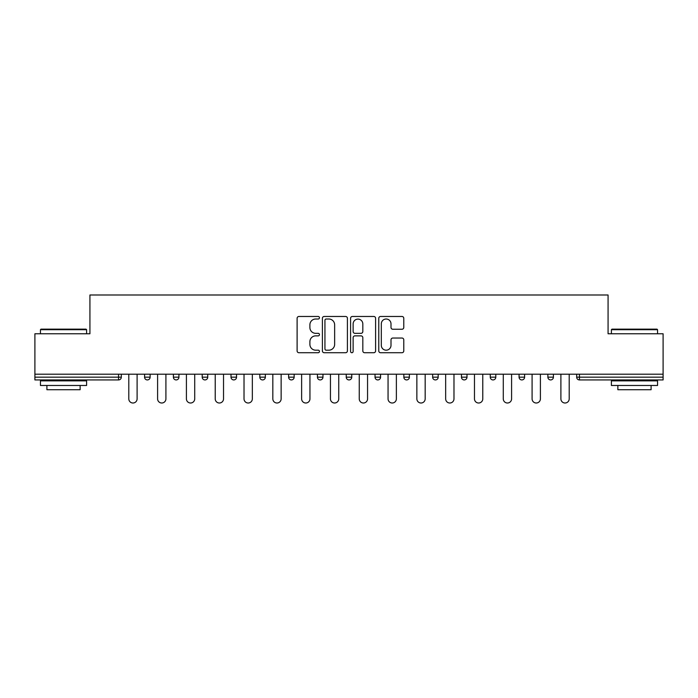 <?xml version="1.0" encoding="UTF-8"?>
<svg xmlns="http://www.w3.org/2000/svg" width="698" height="698" viewBox="0 0 698 698"><rect width="100%" height="100%" fill="white"/><g stroke="black" fill="none" stroke-linecap="round" stroke-linejoin="round"><path stroke-width="1.05" d="M319.457 317.738A1.265 1.265 0 0 0 318.183 316.473L298.927 316.473A1.815 1.815 0 0 0 297.112 318.288L297.112 350.911A1.815 1.815 0 0 0 298.927 352.726L318.183 352.726A1.265 1.265 0 0 0 319.457 351.452A1.265 1.265 0 0 0 318.183 350.187L315.697 350.187A5.802 5.802 0 0 1 309.895 344.384L309.895 341.662A5.802 5.802 0 0 1 315.697 335.869L318.183 335.869A1.265 1.265 0 0 0 319.457 334.595A1.265 1.265 0 0 0 318.183 333.33L315.697 333.33A5.802 5.802 0 0 1 309.895 327.528L309.895 324.806A5.802 5.802 0 0 1 315.697 319.012L318.183 319.012A1.265 1.265 0 0 0 319.457 317.738M401.969 329.247A1.815 1.815 0 0 0 403.784 327.441L403.784 318.288A1.815 1.815 0 0 0 401.969 316.473L380.584 316.473A1.815 1.815 0 0 0 378.77 318.288L378.77 350.911A1.815 1.815 0 0 0 380.584 352.726L401.969 352.726A1.815 1.815 0 0 0 403.784 350.911L403.784 339.856A1.815 1.815 0 0 0 401.969 338.041L392.817 338.041A1.815 1.815 0 0 0 391.002 339.856L391.002 345.336A4.851 4.851 0 0 1 386.16 350.187A4.851 4.851 0 0 1 381.309 345.336L381.309 323.855A4.851 4.851 0 0 1 386.16 319.012A4.851 4.851 0 0 1 391.002 323.855L391.002 327.441A1.815 1.815 0 0 0 392.817 329.247L401.969 329.247M34.9 374.207L34.9 333.766L89.929 333.766L89.929 294.992L608.071 294.992L608.071 333.766L663.1 333.766L663.1 374.207L34.9 374.207L34.9 377.164L118.547 377.164L118.547 374.207M347.412 318.288A1.815 1.815 0 0 0 345.597 316.473L324.212 316.473A1.815 1.815 0 0 0 322.397 318.288L322.397 350.911A1.815 1.815 0 0 0 324.212 352.726L345.597 352.726A1.815 1.815 0 0 0 347.412 350.911L347.412 318.288M352.403 316.473L373.788 316.473A1.815 1.815 0 0 1 375.603 318.288L375.603 350.911A1.815 1.815 0 0 1 373.788 352.726L364.635 352.726A1.815 1.815 0 0 1 362.82 350.911L362.82 337.675A1.815 1.815 0 0 0 361.006 335.869L354.933 335.869A1.815 1.815 0 0 0 353.127 337.675L353.127 351.452A1.265 1.265 0 0 1 351.853 352.726A1.265 1.265 0 0 1 350.588 351.452L350.588 318.288A1.815 1.815 0 0 1 352.403 316.473M118.547 379.93A2.766 2.766 0 0 0 121.321 377.164L118.547 377.164L118.547 379.93A2.766 2.766 0 0 0 121.321 377.164L121.321 374.207L121.321 377.164A2.766 2.766 0 0 1 118.547 379.93L34.9 379.93L34.9 377.164M663.1 374.207L663.1 379.93L579.453 379.93A2.766 2.766 0 0 1 576.679 377.164L576.679 374.207M144.582 374.207L144.582 377.164L144.582 374.207M147.357 379.93A2.766 2.766 0 0 1 144.582 377.164A2.766 2.766 0 0 0 147.357 379.93A2.766 2.766 0 0 0 150.122 377.164L150.122 374.207L150.122 377.164A2.766 2.766 0 0 1 147.357 379.93A2.766 2.766 0 0 1 144.582 377.164L150.122 377.164A2.766 2.766 0 0 1 147.357 379.93M173.392 374.207L173.392 377.164L173.392 374.207M178.932 374.207L178.932 377.164L178.932 374.207M202.202 374.207L202.202 377.164L202.202 374.207M207.742 374.207L207.742 377.164L207.742 374.207M231.003 377.164A2.766 2.766 0 0 0 233.778 379.93A2.766 2.766 0 0 0 236.543 377.164A2.766 2.766 0 0 1 233.778 379.93A2.766 2.766 0 0 0 236.543 377.164L236.543 374.207L236.543 377.164L231.003 377.164A2.766 2.766 0 0 0 233.778 379.93A2.766 2.766 0 0 1 231.003 377.164L231.003 374.207M259.813 374.207L259.813 377.164L259.813 374.207M265.353 374.207L265.353 377.164L265.353 374.207M288.614 377.164A2.766 2.766 0 0 0 291.389 379.93A2.766 2.766 0 0 0 294.155 377.164L294.155 374.207L294.155 377.164L288.614 377.164A2.766 2.766 0 0 0 291.389 379.93A2.766 2.766 0 0 1 288.614 377.164L288.614 374.207M317.424 374.207L317.424 377.164L317.424 374.207M322.965 374.207L322.965 377.164L322.965 374.207M346.234 374.207L346.234 377.164L346.234 374.207M351.766 374.207L351.766 377.164L351.766 374.207M375.035 374.207L375.035 377.164L375.035 374.207M380.576 374.207L380.576 377.164L380.576 374.207M403.845 374.207L403.845 377.164L403.845 374.207M409.386 374.207L409.386 377.164L409.386 374.207M432.647 374.207L432.647 377.164L432.647 374.207M438.187 374.207L438.187 377.164A2.766 2.766 0 0 1 435.421 379.93A2.766 2.766 0 0 1 432.647 377.164L438.187 377.164A2.766 2.766 0 0 1 435.421 379.93M461.457 374.207L461.457 377.164L461.457 374.207M466.997 374.207L466.997 377.164L466.997 374.207M490.258 374.207L490.258 377.164L490.258 374.207M495.798 374.207L495.798 377.164A2.766 2.766 0 0 1 493.032 379.93A2.766 2.766 0 0 1 490.258 377.164A2.766 2.766 0 0 0 493.032 379.93A2.766 2.766 0 0 1 490.258 377.164L495.798 377.164A2.766 2.766 0 0 1 493.032 379.93M524.608 374.207L524.608 377.164A2.766 2.766 0 0 1 521.842 379.93A2.766 2.766 0 0 1 519.068 377.164L519.068 374.207M553.418 374.207L553.418 377.164A2.766 2.766 0 0 1 550.643 379.93A2.766 2.766 0 0 1 547.878 377.164L547.878 374.207M176.158 379.93A2.766 2.766 0 0 1 173.392 377.164A2.766 2.766 0 0 0 176.158 379.93A2.766 2.766 0 0 0 178.932 377.164A2.766 2.766 0 0 1 176.158 379.93A2.766 2.766 0 0 1 173.392 377.164L178.932 377.164A2.766 2.766 0 0 1 176.158 379.93M204.968 379.93A2.766 2.766 0 0 1 202.202 377.164A2.766 2.766 0 0 0 204.968 379.93A2.766 2.766 0 0 0 207.742 377.164A2.766 2.766 0 0 1 204.968 379.93A2.766 2.766 0 0 1 202.202 377.164L207.742 377.164A2.766 2.766 0 0 1 204.968 379.93M262.579 379.93A2.766 2.766 0 0 1 259.813 377.164A2.766 2.766 0 0 0 262.579 379.93A2.766 2.766 0 0 0 265.353 377.164A2.766 2.766 0 0 1 262.579 379.93A2.766 2.766 0 0 1 259.813 377.164L265.353 377.164A2.766 2.766 0 0 1 262.579 379.93M320.19 379.93A2.766 2.766 0 0 1 317.424 377.164A2.766 2.766 0 0 0 320.19 379.93A2.766 2.766 0 0 0 322.965 377.164A2.766 2.766 0 0 1 320.19 379.93A2.766 2.766 0 0 1 317.424 377.164L322.965 377.164M349 379.93A2.766 2.766 0 0 1 346.234 377.164L351.766 377.164A2.766 2.766 0 0 1 349 379.93A2.766 2.766 0 0 0 351.766 377.164M377.81 379.93A2.766 2.766 0 0 1 375.035 377.164A2.766 2.766 0 0 0 377.81 379.93A2.766 2.766 0 0 0 380.576 377.164A2.766 2.766 0 0 1 377.81 379.93A2.766 2.766 0 0 1 375.035 377.164L380.576 377.164M406.611 379.93A2.766 2.766 0 0 1 403.845 377.164A2.766 2.766 0 0 0 406.611 379.93A2.766 2.766 0 0 0 409.386 377.164A2.766 2.766 0 0 1 406.611 379.93A2.766 2.766 0 0 1 403.845 377.164L409.386 377.164A2.766 2.766 0 0 1 406.611 379.93M464.222 379.93A2.766 2.766 0 0 1 461.457 377.164L466.997 377.164A2.766 2.766 0 0 1 464.222 379.93A2.766 2.766 0 0 0 466.997 377.164M326.21 319.012A1.265 1.265 0 0 0 324.936 320.277L324.936 348.913A1.265 1.265 0 0 0 326.21 350.187L328.837 350.187A5.802 5.802 0 0 0 334.639 344.384L334.639 324.806A5.802 5.802 0 0 0 328.837 319.012L326.21 319.012M362.82 323.951A4.851 4.851 0 0 0 357.969 319.099A4.851 4.851 0 0 0 353.127 323.951L353.127 331.515A1.815 1.815 0 0 0 354.933 333.33L361.006 333.33A1.815 1.815 0 0 0 362.82 331.515L362.82 323.951M128.798 398.855L128.798 374.207L128.798 398.855A4.153 4.153 0 0 0 132.952 403.008A4.153 4.153 0 0 0 137.105 398.855L137.105 374.207M40.44 329.7L40.99 329.151L86.046 329.151L86.604 329.7L40.44 329.7L40.44 333.766M86.604 385.471L40.44 385.471L40.44 380.855L86.604 380.855L86.604 385.471M80.139 385.471L80.139 389.72L46.906 389.72L46.906 385.471M611.396 329.7L611.954 329.151L657.01 329.151L657.56 329.7L611.396 329.7L611.396 333.766M657.56 385.471L611.396 385.471L611.396 380.855L657.56 380.855L657.56 385.471M651.094 385.471L651.094 389.72L617.861 389.72L617.861 385.471M157.6 398.855L157.6 374.207L157.6 398.855A4.153 4.153 0 0 0 161.762 403.008A4.153 4.153 0 0 0 165.915 398.855L165.915 374.207M186.41 398.855L186.41 374.207L186.41 398.855A4.153 4.153 0 0 0 190.563 403.008A4.153 4.153 0 0 0 194.716 398.855L194.716 374.207M215.22 398.855L215.22 374.207L215.22 398.855A4.153 4.153 0 0 0 219.373 403.008A4.153 4.153 0 0 0 223.526 398.855L223.526 374.207M244.021 398.855L244.021 374.207L244.021 398.855A4.153 4.153 0 0 0 248.174 403.008A4.153 4.153 0 0 0 252.336 398.855L252.336 374.207M272.831 398.855L272.831 374.207L272.831 398.855A4.153 4.153 0 0 0 276.984 403.008A4.153 4.153 0 0 0 281.137 398.855L281.137 374.207M301.632 398.855L301.632 374.207L301.632 398.855A4.153 4.153 0 0 0 305.794 403.008A4.153 4.153 0 0 0 309.947 398.855L309.947 374.207M330.442 398.855L330.442 374.207L330.442 398.855A4.153 4.153 0 0 0 334.595 403.008A4.153 4.153 0 0 0 338.748 398.855L338.748 374.207M359.252 398.855L359.252 374.207L359.252 398.855A4.153 4.153 0 0 0 363.405 403.008A4.153 4.153 0 0 0 367.558 398.855L367.558 374.207M388.053 398.855L388.053 374.207L388.053 398.855A4.153 4.153 0 0 0 392.206 403.008A4.153 4.153 0 0 0 396.368 398.855L396.368 374.207M416.863 398.855L416.863 374.207L416.863 398.855A4.153 4.153 0 0 0 421.016 403.008A4.153 4.153 0 0 0 425.169 398.855L425.169 374.207M445.664 398.855L445.664 374.207L445.664 398.855A4.153 4.153 0 0 0 449.826 403.008A4.153 4.153 0 0 0 453.979 398.855L453.979 374.207M474.474 398.855L474.474 374.207L474.474 398.855A4.153 4.153 0 0 0 478.627 403.008A4.153 4.153 0 0 0 482.78 398.855L482.78 374.207M503.284 398.855L503.284 374.207L503.284 398.855A4.153 4.153 0 0 0 507.437 403.008A4.153 4.153 0 0 0 511.59 398.855L511.59 374.207M532.085 398.855L532.085 374.207L532.085 398.855A4.153 4.153 0 0 0 536.239 403.008A4.153 4.153 0 0 0 540.4 398.855L540.4 374.207M560.895 398.855L560.895 374.207L560.895 398.855A4.153 4.153 0 0 0 565.048 403.008A4.153 4.153 0 0 0 569.202 398.855L569.202 374.207M579.453 374.207L579.453 377.164L663.1 377.164M576.679 377.164L579.453 377.164L579.453 379.93M291.389 379.93A2.766 2.766 0 0 0 294.155 377.164M521.842 379.93A2.766 2.766 0 0 0 524.608 377.164L519.068 377.164M550.643 379.93A2.766 2.766 0 0 0 553.418 377.164L547.878 377.164M86.604 333.766L86.604 329.7M76.082 380.855L76.082 379.93M50.963 380.855L50.963 379.93M657.56 333.766L657.56 329.7M647.037 380.855L647.037 379.93M621.918 380.855L621.918 379.93"/></g></svg>
